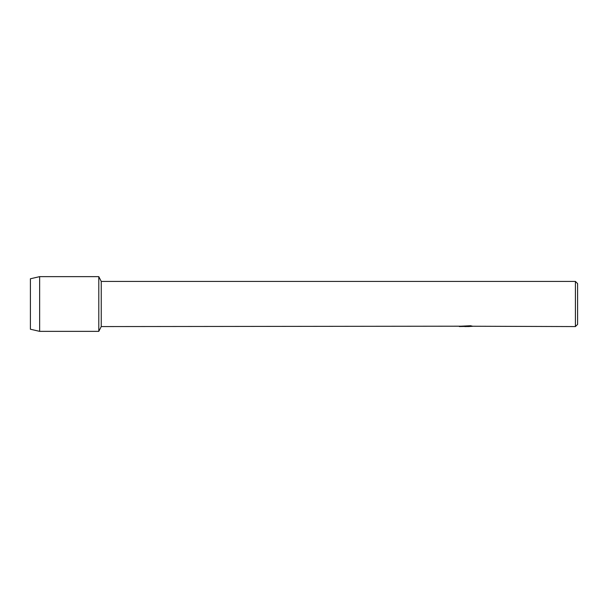 <?xml version="1.0" encoding="UTF-8"?>
<svg xmlns="http://www.w3.org/2000/svg" width="608" height="608" viewBox="0 0 608 608"><rect width="100%" height="100%" fill="white"/><g stroke="black" fill="none" stroke-linecap="round" stroke-linejoin="round"><path stroke-width="0.91" d="M460.514 326.2L101.247 326.572L98.8 331.36L39.649 331.36L30.4 329.224L30.4 278.776L39.649 276.64L98.8 276.64L101.247 281.428L575.411 281.428L577.6 283.617L577.6 324.383L575.411 326.572L472.72 326.245M101.247 326.572L101.247 281.428M98.8 331.36L98.8 276.64L98.8 331.36M466.351 326.542L464.58 326.542M466.093 326.572L465.128 326.572M575.411 326.572L575.411 281.428M466.906 326.222L460.408 326.222L470.539 325.751L472.864 326.283L468.168 326.564M459.283 326.542L466.404 326.42M466.07 326.542L468.198 326.542M39.649 331.36L39.649 276.64M30.4 329.224L30.4 278.776"/></g></svg>
